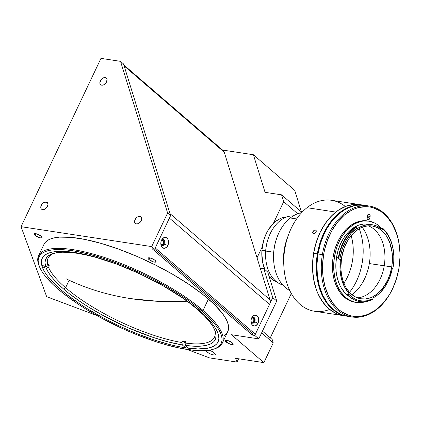 <?xml version="1.0" encoding="UTF-8"?>
<svg xmlns="http://www.w3.org/2000/svg" width="421" height="421" viewBox="0 0 421 421"><rect width="100%" height="100%" fill="white"/><g stroke="black" fill="none" stroke-linecap="round" stroke-linejoin="round"><path stroke-width="0.63" d="M130.826 298.631L158.401 301.336L187.103 301.231A442.039 292.516 130.8 0 1 130.826 298.631A442.039 292.516 130.8 0 1 66.397 278.928C86.137 288.517 107.618 295.084 130.826 298.631L130.826 298.631M205.811 350.488L207.49 352.335L210.047 353.808L212.789 354.808L214.789 354.992L215.373 354.298L214.342 352.961L212.052 351.435L209.148 350.193A5.263 1.51 25.4 0 1 214.342 352.961A5.263 1.51 25.4 0 1 215.341 354.65A5.263 1.51 25.4 0 1 211.863 354.535A5.263 1.51 25.4 0 1 206.837 351.819L207.506 350.409L206.837 351.819A5.263 1.51 25.4 0 1 205.832 350.561M226.098 341.957A4.384 1.258 25.4 0 1 225.267 340.552A4.384 1.258 25.4 0 1 228.166 340.647A4.384 1.258 25.4 0 1 232.355 342.91A4.384 1.258 25.4 0 1 233.192 344.315A4.384 1.258 25.4 0 1 230.287 344.22A4.384 1.258 25.4 0 1 226.098 341.957L226.882 340.31L226.098 341.957L225.246 340.842L225.419 340.384L228.124 340.631L231.808 342.478L233.202 344.289L232.281 344.631L230.334 344.231L226.098 341.957M34.917 235.286A4.384 1.258 25.4 0 1 34.085 233.881A4.384 1.258 25.4 0 1 36.985 233.976A4.384 1.258 25.4 0 1 41.174 236.239A4.384 1.258 25.4 0 1 42.005 237.644A4.384 1.258 25.4 0 1 39.106 237.549A4.384 1.258 25.4 0 1 34.917 235.286L35.701 233.639L34.917 235.286L34.059 234.171L34.238 233.713L36.943 233.96L40.627 235.807L42.016 237.618L41.1 237.96L39.148 237.56L34.917 235.286M148.929 259.504A4.384 1.258 25.4 0 1 148.092 258.099A4.384 1.258 25.4 0 1 150.992 258.194A4.384 1.258 25.4 0 1 155.181 260.457A4.384 1.258 25.4 0 1 156.017 261.862A4.384 1.258 25.4 0 1 153.112 261.767A4.384 1.258 25.4 0 1 148.929 259.504L149.708 257.857L148.929 259.504L148.071 258.394L148.245 257.931L150.95 258.178L154.639 260.031L156.028 261.836L155.107 262.178L153.16 261.783L148.929 259.504M161.143 241.028L161.38 240.733A2.194 1.521 -81.3 0 1 162.517 240.286A2.194 1.521 -81.3 0 1 163.09 240.554L161.89 240.375L163.09 240.554A2.194 1.521 -81.3 0 1 163.59 243.117A2.194 1.521 -81.3 0 1 161.859 244.622A2.194 1.521 -81.3 0 1 161.285 244.348A2.194 1.521 -81.3 0 1 160.906 243.848M251.532 318.439A2.194 1.521 -81.3 0 1 252.674 317.981A2.194 1.521 -81.3 0 1 253.247 318.255L252.047 318.071L253.247 318.255A2.194 1.521 -81.3 0 1 253.747 320.818A2.194 1.521 -81.3 0 1 252.016 322.318A2.194 1.521 -81.3 0 1 251.442 322.049A2.194 1.521 -81.3 0 1 251.058 321.544M105.266 77.58L106.95 79.032L105.266 77.58A4.384 2.9 130.8 0 1 106.329 78.048A4.384 2.9 130.8 0 1 106.181 82.579A4.384 2.9 130.8 0 1 101.666 85.168A4.384 2.9 130.8 0 1 100.603 84.695A4.384 2.9 130.8 0 1 100.751 80.164A4.384 2.9 130.8 0 1 105.266 77.58L106.702 78.48L107.066 79.658L106.181 82.579L103.703 84.789L102.308 85.184L101.087 85L100.23 84.263L99.866 83.084L100.751 80.164L103.224 77.953L105.266 77.58M140.004 216.331L141.688 217.783L140.004 216.331A4.384 2.9 130.8 0 1 141.061 216.799A4.384 2.9 130.8 0 1 140.914 221.33A4.384 2.9 130.8 0 1 136.399 223.919A4.384 2.9 130.8 0 1 135.336 223.446A4.384 2.9 130.8 0 1 135.483 218.915A4.384 2.9 130.8 0 1 140.004 216.331L141.061 216.799L141.688 217.778L141.33 220.599L140.398 222.014L138.441 223.54L137.041 223.935L135.825 223.751L134.962 223.014L134.599 221.835L135.483 218.915L137.262 217.104L140.004 216.331M46.173 202.033L47.857 203.485L46.173 202.033A4.384 2.9 130.8 0 1 47.231 202.506A4.384 2.9 130.8 0 1 47.084 207.037A4.384 2.9 130.8 0 1 42.568 209.621A4.384 2.9 130.8 0 1 41.505 209.148A4.384 2.9 130.8 0 1 41.658 204.617A4.384 2.9 130.8 0 1 46.173 202.033L47.231 202.501L47.857 203.48L47.952 204.816L47.089 207.032L44.61 209.248L43.216 209.642L41.995 209.453L41.137 208.716L40.769 207.537L41.653 204.617L43.431 202.806L46.173 202.033M222.372 343.026L227.777 331.637A101.74 29.233 -154.6 0 0 208.437 299.057L203.033 310.44A101.74 29.233 25.4 0 1 222.372 343.026A101.74 29.233 25.4 0 1 213.826 349.098M213.294 349.267L214.378 348.935A101.74 29.233 -154.6 0 0 203.033 310.44L202.043 311.103A100.861 28.986 25.4 0 1 213.294 349.267A100.861 28.986 25.4 0 1 58.172 289.18L52.904 284.396L44.642 275.323L41.726 271.124L39.663 267.203L38.474 263.604L38.164 260.352L38.737 257.484L40.195 255.026L42.516 253.005L45.678 251.437L49.657 250.337L54.409 249.721L59.893 249.585L66.05 249.937L72.828 250.774L87.963 253.863L104.718 258.726L122.448 265.183L140.472 272.987L149.376 277.297L166.548 286.538L182.319 296.3L189.487 301.262L196.086 306.214L207.311 315.887L215.573 324.959L218.488 329.159L220.551 333.079L221.746 336.684L222.056 339.931L221.478 342.799L220.025 345.257L217.704 347.278L214.536 348.846L210.558 349.946L205.806 350.567L200.322 350.698L194.165 350.346L180.062 348.199L164.043 344.199L155.502 341.557L137.772 335.1L128.752 331.348L119.748 327.301L102.119 318.455L85.568 308.909L77.901 303.983L64.134 294.074L58.172 289.18A100.861 28.986 25.4 0 1 39.463 266.725A100.861 28.986 25.4 0 1 92.546 255.063A100.861 28.986 25.4 0 1 202.043 311.103L203.033 310.44A101.74 29.233 -154.6 0 0 92.578 253.91A101.74 29.233 -154.6 0 0 39.037 265.677L39.463 266.725M60.677 289.564A97.356 27.975 25.4 0 1 42.168 258.383A97.356 27.975 25.4 0 1 106.571 260.488A97.356 27.975 25.4 0 1 199.543 310.724A97.356 27.975 25.4 0 1 218.052 341.899A97.356 27.975 25.4 0 1 153.649 339.794A97.356 27.975 25.4 0 1 60.677 289.564L66.429 294.284L79.716 303.851L87.121 308.604L103.092 317.818L120.106 326.354L128.8 330.264L137.504 333.885L154.618 340.115L170.789 344.815L178.325 346.525L185.398 347.793L197.881 348.941L207.763 348.214L211.6 347.151L214.657 345.641L216.899 343.689L218.304 341.315L218.857 338.547L218.557 335.411L217.41 331.932L215.415 328.154L212.605 324.096L204.627 315.34L193.792 305.999L187.424 301.226L180.504 296.437L165.279 287.011L148.708 278.092L131.42 270.019L114.08 263.104L105.597 260.167L97.356 257.615L81.89 253.758L68.281 251.684L57.046 251.474L52.457 252.074L48.615 253.132L45.563 254.647L43.321 256.6L41.916 258.968L41.358 261.736L41.658 264.872L42.81 268.351L44.8 272.134L47.615 276.187L55.588 284.943L60.677 289.564M297.705 213.752L283.691 201.675L281.57 194.844L301.915 212.379L281.57 194.844L283.691 201.675L297.705 213.752M39.258 266.204A101.74 29.233 25.4 0 1 38.564 255.742A101.74 29.233 25.4 0 1 105.871 257.941A101.74 29.233 25.4 0 1 203.033 310.44L208.437 299.057A101.74 29.233 -154.6 0 0 111.276 246.559A101.74 29.233 -154.6 0 0 43.968 244.359L38.564 255.742M151.676 246.59L154.665 249.164L170.6 215.605L167.611 213.026L151.676 246.59L167.611 213.026L120.522 61.35L123.511 63.924L170.6 215.605L167.611 213.026L120.522 61.35L100.972 58.372L21.05 226.687L151.676 246.59L21.05 226.687L100.972 58.372L120.522 61.35L123.511 63.924L170.6 215.605L154.665 249.164L151.676 246.59M46.668 296.684L21.05 226.687L46.668 296.684L96.783 315.518L46.668 296.684M209.5 357.882L187.113 349.467L209.5 357.882L237.023 362.076L209.5 357.882M294.726 190.371L301.431 211.963L294.726 190.371L253.384 154.744L294.726 190.371M238.591 358.776L237.023 362.076L238.591 358.776M154.575 249.153L252.858 333.853L252.279 335.069L152.16 248.785L252.279 335.069L254.784 335.448L258.768 338.884L276.744 301.031L267.745 272.055L276.744 301.031L272.755 297.594L263.762 268.624L267.745 272.055L263.762 268.624L260.225 268.082L263.762 268.624L272.755 297.594L254.784 335.448L258.768 338.884L231.492 334.727L263.872 362.628L235.655 358.329L237.023 362.076L235.655 358.329L263.872 362.628L231.492 334.727L258.768 338.884L276.744 301.031L272.755 297.594L254.784 335.448L252.279 335.069L252.858 333.853L255.358 334.237L155.238 247.953L255.358 334.237L269.524 304.404L169.405 218.12L155.238 247.953M265.056 192.329L253.384 154.744L265.056 192.329L281.57 194.844L265.056 192.329M222.551 150.044L253.384 154.744L222.551 150.044M152.16 248.785L154.665 249.164L152.16 248.785M161.38 240.733L162.243 240.28L163.09 240.554L163.627 241.47L163.685 242.717L163.232 243.875L162.432 244.554L161.548 244.522L160.88 243.796M251.3 318.729L252.4 317.976L253.247 318.255L253.784 319.171L253.842 320.418L253.389 321.576L252.589 322.249L251.705 322.223L251.037 321.491M43.958 244.385L45.179 242.496L47.52 240.454L50.709 238.87L54.725 237.765L59.519 237.139L71.26 237.36L85.484 239.528L101.645 243.559L119.122 249.295L137.241 256.521L155.312 264.956L172.631 274.276L188.54 284.128L202.422 294.121L213.752 303.883L222.083 313.035L225.025 317.271L227.103 321.223L228.308 324.859L228.619 328.138L228.04 331.027L226.572 333.506L224.23 335.548M273.24 342.899L261.615 332.885L273.24 342.899L263.872 362.628L273.24 342.899L272.177 339.484L273.24 342.899M291.327 293.511L270.271 337.842L291.327 293.511M262.462 331.106L272.177 339.484L262.462 331.106M257.036 257.81L262.32 246.685L257.036 257.81M273.35 223.446L283.691 201.675L273.35 223.446M162.09 245.411A2.984 2.063 98.7 0 0 163.88 243.912L167.826 245.538A5.526 3.826 -81.3 0 1 163.622 248.248A5.526 3.826 -81.3 0 1 160.827 243.812A5.526 3.826 -81.3 0 1 161.29 240.749A5.526 3.826 -81.3 0 1 161.553 240.128L161.18 241.096A2.984 2.063 98.7 0 0 161.159 241.149A2.984 2.063 -81.3 0 1 161.18 241.096A2.984 2.063 -81.3 0 1 163.327 239.607A2.984 2.063 -81.3 0 1 164.569 244.017A2.984 2.063 98.7 0 0 164.101 239.975A2.984 2.063 98.7 0 0 161.18 241.096L161.553 240.128A5.526 3.826 -81.3 0 1 166.958 238.054A5.526 3.826 -81.3 0 1 167.826 245.538L163.88 243.912A2.984 2.063 98.7 0 0 162.974 239.596M252.247 323.107A2.984 2.063 98.7 0 0 254.037 321.612L257.984 323.239A5.526 3.826 -81.3 0 1 253.779 325.949A5.526 3.826 -81.3 0 1 250.984 321.512A5.526 3.826 -81.3 0 1 251.448 318.444A5.526 3.826 -81.3 0 1 251.711 317.829L251.337 318.797A2.984 2.063 98.7 0 0 251.316 318.85A2.984 2.063 -81.3 0 1 251.337 318.797A2.984 2.063 -81.3 0 1 253.484 317.308A2.984 2.063 -81.3 0 1 254.726 321.718A2.984 2.063 98.7 0 0 254.258 317.676A2.984 2.063 98.7 0 0 251.337 318.797L251.711 317.829A5.526 3.826 -81.3 0 1 257.115 315.75A5.526 3.826 -81.3 0 1 257.984 323.239L254.037 321.612A2.984 2.063 98.7 0 0 253.132 317.297M169.405 218.12L269.524 304.404A7.015 4.642 -49.2 0 0 270.098 299.884L224.251 152.207L124.132 65.923L169.979 213.6L270.098 299.884L169.979 213.6M254.726 321.718A2.984 2.063 -81.3 0 1 252.584 323.202A2.984 2.063 -81.3 0 1 250.974 321.091A2.984 2.063 98.7 0 0 252.563 323.202A2.984 2.063 98.7 0 0 254.726 321.718M164.569 244.017A2.984 2.063 -81.3 0 1 162.427 245.506A2.984 2.063 -81.3 0 1 160.817 243.391A2.984 2.063 98.7 0 0 162.406 245.501A2.984 2.063 98.7 0 0 164.569 244.017M167.826 245.538L166.721 247.164L164.548 248.311L162.422 247.616L161.39 246.217L160.817 243.243L161.169 241.112L162.053 239.249L164.074 237.539L166.306 237.618L167.99 239.449L168.558 242.428L167.826 245.538M257.984 323.239L256.194 325.438L254.7 326.012L252.574 325.312L251.547 323.912L250.974 320.939L251.326 318.813L252.816 316.203L254.231 315.24L256.463 315.313L258.147 317.15L258.715 320.123L257.984 323.239M270.098 299.884L224.251 152.207A7.015 4.642 -49.2 0 0 223.251 150.65L123.832 64.966M123.132 64.366A7.015 4.642 130.8 0 1 124.132 65.923L224.251 152.207M163.701 286.106L163.695 286.143A93.846 26.965 25.4 0 1 214.878 330.322A93.846 26.965 25.4 0 1 185.398 345.394L185.119 343.015L185.84 341.499A92.094 26.465 25.4 0 1 182.714 341.021L185.129 343.104L182.714 341.021L181.993 342.536L182.272 344.915L185.261 347.493L182.272 344.915L168.205 341.899L152.734 337.289L128.168 327.785L103.798 315.892L88.673 307.125L81.663 302.61L69.076 293.521L63.618 289.038L57.493 283.391L52.504 277.986L48.741 272.919L46.252 268.256L42.184 266.73L46.252 268.256L48.552 267.335A92.094 26.465 -154.6 0 0 65.587 287.711A92.094 26.465 -154.6 0 0 181.993 342.536L182.272 344.915A93.846 26.965 25.4 0 1 63.618 289.038L65.587 287.711L69.139 280.233L65.587 287.711A92.094 26.465 25.4 0 1 48.552 267.335L49.273 265.814A92.094 26.465 25.4 0 1 48.678 264.193L47.957 265.714A92.094 26.465 25.4 0 1 48.073 258.215A92.094 26.465 25.4 0 1 54.267 253.21A92.094 26.465 -154.6 0 0 47.957 265.714L45.657 266.635L44.984 262.572L45.705 259.11L47.82 256.3L51.283 254.195L56.046 252.826L62.029 252.216L69.128 252.374L77.232 253.3L86.21 254.973L95.914 257.373L116.849 264.178L138.677 273.266L159.975 284.049A93.846 26.965 25.4 0 0 53.141 253.526L53.214 253.5M163.695 286.143L182.588 298.01L190.829 304.025L198.086 309.961L204.232 315.718L209.179 321.207L212.842 326.338L215.152 331.027L216.084 335.19L215.61 338.768L213.752 341.705L210.526 343.941L206.001 345.446L200.233 346.194L193.328 346.178L185.398 345.394L185.119 343.015A92.094 26.465 -154.6 0 0 214.415 329.254A92.094 26.465 25.4 0 1 214.452 337.216A92.094 26.465 25.4 0 1 185.119 343.015L185.84 341.499A92.094 26.465 -154.6 0 1 182.714 341.021L181.993 342.536A92.094 26.465 25.4 0 1 65.587 287.711L63.618 289.038A93.846 26.965 25.4 0 1 46.252 268.256L48.552 267.335L49.273 265.814L48.115 265.383L49.273 265.814A92.094 26.465 -154.6 0 1 48.678 264.193L47.957 265.714L45.657 266.635A93.846 26.965 25.4 0 1 53.141 253.526M185.398 345.394L188.387 347.967L185.398 345.394M41.726 265.162L45.657 266.635L41.726 265.162M265.614 256.721A33.327 23.081 -81.3 0 1 265.672 250.858L273.692 252.284L265.698 251.063A35.085 24.292 98.7 0 0 282.754 284.975A35.085 24.292 -81.3 0 1 265.63 256.973A35.085 24.292 -81.3 0 1 265.698 251.063L265.672 250.858A33.327 23.081 98.7 0 0 265.604 256.473L265.63 256.973M261.92 250.29A33.327 23.081 98.7 0 0 264.909 269.614L262.772 262.941L261.799 253.531L261.92 250.29L265.672 250.858L261.92 250.29L263.614 240.659L265.793 234.634L268.714 229.203L274.239 222.609L276.313 220.914L280.702 218.378L282.975 217.557L287.017 216.883A33.327 23.081 98.7 0 0 261.92 250.29M269.114 276.46A33.327 23.081 98.7 0 0 277.071 282.159L272.092 279.349L269.114 276.46M268.593 237.518A35.085 24.292 -81.3 0 1 293.279 215.889A35.085 24.292 98.7 0 0 265.698 251.063A35.085 24.292 -81.3 0 1 268.593 237.518L268.419 237.986A33.327 23.081 98.7 0 0 265.672 250.858A33.327 23.081 -81.3 0 1 268.509 237.754M343.436 315.655L339.016 314.598L335.432 313.14L328.775 308.704L323.002 302.399L318.339 294.479L316.481 290.001L313.803 280.228L312.587 269.682L312.882 258.773L313.598 253.316L317.35 253.884L316.303 264.82L316.766 275.597L318.718 285.806L322.091 295.047L326.754 302.973L332.527 309.272L339.184 313.708L342.768 315.171L347.478 316.271A56.13 38.869 -81.3 0 1 347.162 316.224A56.13 38.869 -81.3 0 1 317.35 253.884L313.598 253.316A56.13 38.869 98.7 0 0 343.41 315.65A56.13 38.869 -81.3 0 1 312.724 271.992A56.13 38.869 -81.3 0 1 335.79 212.084A56.13 38.869 -81.3 0 1 360.318 204.669A56.13 38.869 98.7 0 0 313.598 253.316L316.113 242.643L320.007 232.645L325.123 223.704L331.269 216.162L338.205 210.311L345.662 206.379L353.366 204.511L360.344 204.674M364.76 205.353L360.965 204.948L357.119 205.085L349.419 206.948L341.957 210.884L335.021 216.731L328.875 224.272L323.76 233.213L319.865 243.212L317.35 253.884A56.13 38.869 -81.3 0 1 364.07 205.243A56.13 38.869 -81.3 0 1 364.386 205.29M338.41 257.42L336.547 257.136A38.064 26.36 98.7 0 0 348.472 295.979L344.799 292.711L341.242 287.864L339.763 285.054L337.479 278.781L336.153 271.861L335.837 264.551L336.547 257.136L338.41 257.42M347.741 293.105L348.867 293.279A0.879 0.605 -81.3 0 1 348.962 294.411L354.287 298.573L357.229 299.92L360.297 300.741L363.46 301.031L366.659 300.789L373.017 298.715A0.879 0.605 -81.3 0 1 373.027 298.384A0.879 0.605 98.7 0 0 373.017 298.715L372.532 299.442L373.017 298.715A38.853 26.907 -81.3 0 1 348.962 294.411L347.804 294.305A0.879 0.605 98.7 0 0 347.741 293.105L348.867 293.279A38.064 26.36 -81.3 0 1 340.363 259.931L339.237 259.757A0.879 0.605 98.7 0 0 338.858 258.862M392.309 268.551A38.064 26.36 -81.3 0 1 373.469 297.679L373.027 298.384A0.879 0.605 -81.3 0 1 373.469 297.679L376.742 295.61L379.853 292.984L385.352 286.248L389.599 277.918L392.309 268.551A0.879 0.605 -81.3 0 1 393.003 267.819L392.309 268.551M351.951 294.663A41.221 28.544 98.7 0 0 369.333 263.567L391.74 266.903A36.837 25.507 -81.3 0 1 361.076 298.826A36.837 25.507 -81.3 0 1 341.515 257.915A36.837 25.507 -81.3 0 1 372.175 225.993A36.837 25.507 -81.3 0 1 391.74 266.903L384.236 265.756A36.837 25.507 98.7 0 0 368.359 225.824A36.837 25.507 -81.3 0 1 368.822 226.009A36.837 25.507 -81.3 0 1 384.236 265.756L369.333 263.567A41.221 28.544 98.7 0 0 362.223 227.245M359.766 301.552A39.732 27.512 98.7 0 1 359.518 301.515A39.732 27.512 98.7 0 1 347.441 294.963L347.941 295.037L347.441 294.963L347.804 294.305L348.872 294.468L347.941 295.037A39.732 27.512 98.7 0 0 372.532 299.442A39.732 27.512 -81.3 0 1 360.018 301.594A39.732 27.512 -81.3 0 1 347.941 295.037L348.962 294.411L349.004 293.505L344.42 286.759L341.41 278.67L340.026 269.529L340.363 259.615L339.931 259.015L338.705 258.841L339.931 259.015A38.853 26.907 -81.3 0 1 357.061 227.977L355.719 227.03A39.732 27.512 98.7 0 0 338.416 257.394L338.916 257.468A39.732 27.512 -81.3 0 1 356.219 227.108A39.732 27.512 98.7 0 0 338.916 257.468L338.416 257.394A39.732 27.512 98.7 0 0 338.205 258.762L338.705 258.841L338.205 258.762M381.594 228.919A0.879 0.605 98.7 0 0 381.71 228.74L382.8 228.977A38.853 26.907 -81.3 0 1 393.798 255.526A38.853 26.907 -81.3 0 1 393.114 267.151A38.853 26.907 -81.3 0 1 393.003 267.819A38.853 26.907 -81.3 0 0 393.114 267.151L393.756 261.515L393.814 255.9L393.298 250.421L392.209 245.201L390.572 240.349L388.43 235.965L385.82 232.15L382.8 228.977A0.879 0.605 -81.3 0 1 382.205 229.34A0.879 0.605 -81.3 0 1 381.984 229.24L382.8 228.977L382.542 228.124A39.732 27.512 -81.3 0 1 393.793 255.4M393.798 255.526L393.788 255.273A39.732 27.512 98.7 0 0 382.542 228.124L382.042 228.05A39.732 27.512 98.7 0 1 382.705 228.656M356.303 302.446A41.132 28.486 -81.3 0 0 365.996 301.568L361.397 302.562L358.581 302.657L353.082 301.673L347.946 299.157L345.578 297.352L341.347 292.737L337.931 286.927L336.568 283.649L334.606 276.486L333.716 268.761L333.685 264.777L334.453 256.763L333.206 256.573A41.132 28.486 98.7 0 0 355.05 302.257L349.204 300.415L344.325 297.163L340.1 292.542L336.679 286.738L334.206 279.965L332.774 272.482L332.464 268.566L332.679 260.573L333.206 256.573L334.453 256.763A41.132 28.486 -81.3 0 1 368.696 221.114A41.132 28.486 -81.3 0 1 382.01 228.782L377.048 224.404L374.537 222.956L369.196 221.199L363.597 220.999L360.765 221.488L355.187 223.625L352.488 225.251L347.404 229.534L342.904 235.065L339.152 241.617L337.605 245.201L336.3 248.943L334.453 256.763A41.132 28.486 -81.3 0 0 356.303 302.446L355.05 302.257M364.723 205.337L357.745 205.18L353.882 205.848L346.267 208.763L339.031 213.679L332.458 220.404L326.801 228.682L324.386 233.308L320.492 243.306L317.976 253.979L322.354 254.647A56.13 38.869 98.7 0 0 346.478 315.471A56.13 38.869 98.7 0 0 395.135 282.68L395.219 282.444A55.256 38.264 -81.3 0 1 347.325 314.724A55.256 38.264 -81.3 0 1 323.575 254.852L317.976 253.979A56.13 38.869 98.7 0 0 347.788 316.318L352.167 316.987A56.13 38.869 -81.3 0 1 322.354 254.647A56.13 38.869 -81.3 0 1 369.075 206.001A56.13 38.869 -81.3 0 1 399.882 251.674M399.887 251.8L399.876 251.547A56.13 38.869 98.7 0 0 363.897 205.716A56.13 38.869 98.7 0 0 322.354 254.647L323.575 254.852A55.256 38.264 -81.3 0 1 364.47 206.685A55.256 38.264 -81.3 0 1 399.887 251.8A55.256 38.264 -81.3 0 1 398.919 268.33A55.256 38.264 -81.3 0 1 395.219 282.444M395.177 282.57A56.13 38.869 -81.3 0 1 352.167 316.987M366.949 218.646L367.57 214.878M367.107 218.373A2.016 1.395 98.7 0 0 367.359 217.583L369.864 217.967A2.016 1.395 -81.3 0 1 368.186 219.715A2.016 1.395 -81.3 0 1 367.112 217.473L367.37 215.915A2.016 1.395 -81.3 0 1 369.049 214.168A2.016 1.395 -81.3 0 1 370.122 216.41L367.617 216.026A2.016 1.395 98.7 0 0 367.622 215.126M369.864 217.967L367.359 217.583L367.617 216.026L370.122 216.41L369.864 217.967L370.07 215.263L369.338 214.257L368.522 214.231L367.459 215.531L367.165 218.62L367.659 219.462L368.433 219.72L369.449 219.031L369.864 217.967M369.075 206.001L364.697 205.337A56.13 38.869 98.7 0 0 317.976 253.979L316.924 264.914L317.387 275.692L319.344 285.901L322.718 295.142L327.38 303.067L333.153 309.372L339.81 313.803L343.394 315.266L347.814 316.324M398.919 268.33L396.44 278.834L392.609 288.68L390.23 293.232L387.573 297.479L381.521 304.904L374.695 310.661L367.349 314.534L363.57 315.713L355.987 316.503L352.251 316.103L348.599 315.182L341.699 311.798L338.516 309.372L332.837 303.173L328.248 295.368L324.928 286.269L323.002 276.223L322.544 265.614L323.575 254.852L324.638 249.537L327.812 239.317L332.264 229.95L337.837 221.799L344.304 215.173L351.424 210.337L355.145 208.648L358.924 207.469L366.512 206.679L370.243 207.079L373.895 208L380.795 211.379L386.941 216.689L392.104 223.725L396.077 232.218L397.571 236.907L398.713 241.838L399.908 252.216L399.95 257.563L398.919 268.33M367.943 221.009L362.344 220.809L356.703 222.177L351.235 225.061L346.151 229.345L341.652 234.871L337.9 241.422L335.048 248.753L333.206 256.573A41.132 28.486 98.7 0 1 367.444 220.925L368.696 221.114M368.696 224.225L363.518 224.04L358.292 225.309L353.235 227.977L348.53 231.945L344.362 237.055L340.894 243.122L338.252 249.9L336.547 257.136A38.064 26.36 98.7 0 1 368.233 224.151L372.359 224.777A38.064 26.36 -81.3 0 1 381.984 229.24L376.421 225.888L373.416 224.972L370.312 224.582L363.991 225.403L357.818 228.303A0.879 0.605 -81.3 0 1 357.482 228.382A0.879 0.605 -81.3 0 1 357.061 227.977L355.719 227.03M338.705 258.841A39.732 27.512 -81.3 0 1 338.916 257.468A39.732 27.512 98.7 0 0 338.705 258.841M339.826 258.994L342.136 249.49L345.899 240.786L350.982 233.46L357.061 227.977L357.818 228.303A38.064 26.36 -81.3 0 1 372.359 224.777M384.236 265.756A36.837 25.507 -81.3 0 1 357.882 297.81A36.837 25.507 -81.3 0 1 357.387 297.847A36.837 25.507 98.7 0 0 384.236 265.756M357.192 228.214L357.818 228.303L357.187 228.208M391.74 266.903L392.43 259.725L392.125 252.653L389.846 242.828L387.194 237.165L385.568 234.686L381.779 230.555L377.411 227.64L372.627 226.066L367.612 225.888L362.56 227.114L360.076 228.24L355.329 231.466L353.108 233.534L349.077 238.481L347.304 241.317L344.336 247.559L341.515 257.915L340.852 268.661L341.652 275.576L343.41 281.991L346.057 287.654L349.498 292.342L351.472 294.263L355.845 297.179L360.629 298.752L365.644 298.931L370.696 297.705L373.174 296.579L377.921 293.353L382.236 288.938L387.536 280.47L390.088 273.908L391.74 266.903M339.931 259.015A0.879 0.605 -81.3 0 1 340.363 259.931L339.237 259.757M315.408 229.971L316.234 230.687L316.045 232.087L314.619 233.571L313.071 233.529L312.692 232.355L314.024 230.35L315.692 230.055L316.276 231.345L314.961 233.366L313.313 233.681L312.687 232.713L312.919 231.608L314.024 230.35L315.408 229.971M364.07 205.243L331.543 200.285A56.13 38.869 98.7 0 0 307.014 207.7L335.79 212.084L339.384 209.537L346.904 205.932L354.614 204.406L360.365 204.674M329.638 309.424A56.13 38.869 -81.3 0 1 283.833 265.725A56.13 38.869 -81.3 0 1 288.58 234.586A56.13 38.869 -81.3 0 1 307.014 207.7A56.13 38.869 -81.3 0 1 345.32 206.511M290.269 217.978L296.605 218.946L290.269 217.978A40.342 27.939 -81.3 0 1 301.599 212.716A40.342 27.939 98.7 0 0 290.269 217.978A40.342 27.939 98.7 0 0 273.545 256.594A40.342 27.939 98.7 0 0 289.748 290.485A40.342 27.939 -81.3 0 1 273.608 259.683A40.342 27.939 -81.3 0 1 277.018 237.307A40.342 27.939 -81.3 0 1 290.269 217.978M343.457 315.661L337.842 314.182L334.306 312.556L330.938 310.419L327.77 307.804L322.165 301.22L317.702 293.058L315.955 288.485L314.55 283.633L312.835 273.308L312.614 262.478L313.903 251.553L315.103 246.19L318.544 235.923L320.755 231.113L326.054 222.377L332.343 215.089L335.79 212.084L307.014 207.7A56.13 38.869 98.7 0 0 283.949 267.603A56.13 38.869 98.7 0 0 314.634 311.266L347.162 316.224M276.86 237.739L275.297 242.743L273.903 250.174L273.587 259.225M277.018 237.307L276.844 237.781A38.59 26.723 98.7 0 0 273.582 259.183L273.608 259.683M283.754 263.272A40.342 27.939 -81.3 0 1 287.775 236.907M288.58 234.586L287.027 238.833A40.342 27.939 98.7 0 0 283.617 261.209L283.833 265.725M343.904 283.275A42.974 29.759 98.7 0 0 351.151 235.723M359.192 228.735A49.994 34.617 -81.3 0 1 349.498 292.342A49.994 34.617 98.7 0 0 359.192 228.735M359.518 301.515L360.018 301.594"/></g></svg>
